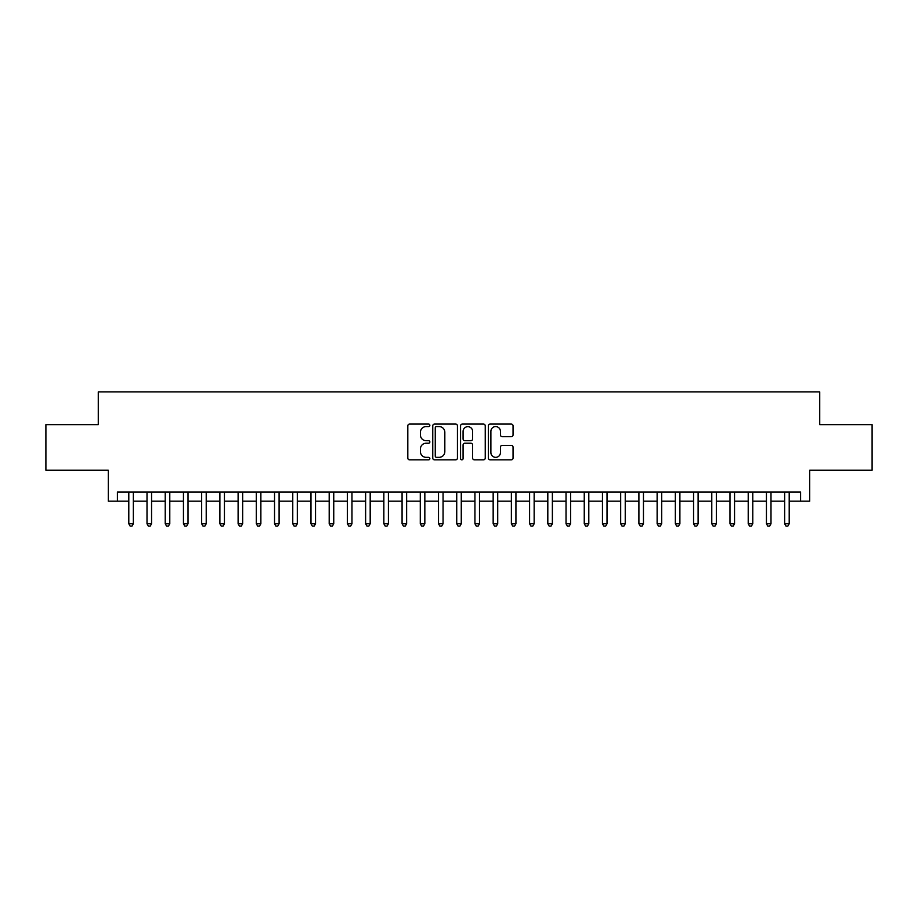 <?xml version="1.0" encoding="UTF-8"?>
<svg xmlns="http://www.w3.org/2000/svg" width="918" height="918" viewBox="0 0 918 918"><rect width="100%" height="100%" fill="white"/><g stroke="black" fill="none" stroke-linecap="round" stroke-linejoin="round"><path stroke-width="1.38" d="M429.853 425.332A1.251 1.251 0 0 0 428.603 424.082L409.6 424.082A1.79 1.79 0 0 0 407.81 425.872L407.81 458.059A1.79 1.79 0 0 0 409.6 459.849L428.603 459.849A1.251 1.251 0 0 0 429.853 458.598A1.251 1.251 0 0 0 428.603 457.348L426.136 457.348A5.726 5.726 0 0 1 420.421 451.622L420.421 448.936A5.726 5.726 0 0 1 426.136 443.222L428.603 443.222A1.251 1.251 0 0 0 429.853 441.971A1.251 1.251 0 0 0 428.603 440.709L426.136 440.709A5.726 5.726 0 0 1 420.421 434.994L420.421 432.309A5.726 5.726 0 0 1 426.136 426.583L428.603 426.583A1.251 1.251 0 0 0 429.853 425.332M511.257 436.693A1.79 1.79 0 0 0 513.047 434.902L513.047 425.872A1.79 1.79 0 0 0 511.257 424.082L490.155 424.082A1.79 1.79 0 0 0 488.376 425.872L488.376 458.059A1.79 1.79 0 0 0 490.155 459.849L511.257 459.849A1.79 1.79 0 0 0 513.047 458.059L513.047 447.146A1.79 1.79 0 0 0 511.257 445.368L502.226 445.368A1.79 1.79 0 0 0 500.448 447.146L500.448 452.563A4.785 4.785 0 0 1 495.663 457.348A4.785 4.785 0 0 1 490.878 452.563L490.878 431.368A4.785 4.785 0 0 1 495.663 426.583A4.785 4.785 0 0 1 500.448 431.368L500.448 434.902A1.79 1.79 0 0 0 502.226 436.693L511.257 436.693M117.412 501.171L117.412 492.071L800.588 492.071L800.588 501.171L809.699 501.171L809.699 470.2L872.1 470.2L872.1 424.655L819.728 424.655L819.728 391.871L98.272 391.871L98.272 424.655L45.9 424.655L45.9 470.2L108.301 470.2L108.301 501.171L128.795 501.171M457.439 425.872A1.79 1.79 0 0 0 455.649 424.082L434.547 424.082A1.79 1.79 0 0 0 432.757 425.872L432.757 458.059A1.79 1.79 0 0 0 434.547 459.849L455.649 459.849A1.79 1.79 0 0 0 457.439 458.059L457.439 425.872M462.351 424.082L483.453 424.082A1.79 1.79 0 0 1 485.243 425.872L485.243 458.059A1.79 1.79 0 0 1 483.453 459.849L474.422 459.849A1.79 1.79 0 0 1 472.632 458.059L472.632 445A1.79 1.79 0 0 0 470.842 443.222L464.852 443.222A1.79 1.79 0 0 0 463.074 445L463.074 458.598A1.251 1.251 0 0 1 461.811 459.849A1.251 1.251 0 0 1 460.561 458.598L460.561 425.872A1.79 1.79 0 0 1 462.351 424.082M133.351 501.171L147.006 501.171M151.562 501.171L165.229 501.171M169.784 501.171L183.451 501.171M188.006 501.171L201.662 501.171M206.217 501.171L219.884 501.171M224.44 501.171L238.106 501.171M242.662 501.171L256.317 501.171M260.873 501.171L274.539 501.171M279.095 501.171L292.762 501.171M297.317 501.171L310.972 501.171M315.528 501.171L329.195 501.171M333.75 501.171L347.417 501.171M351.973 501.171L365.628 501.171M370.184 501.171L383.85 501.171M388.406 501.171L402.073 501.171M406.628 501.171L420.283 501.171M424.839 501.171L438.506 501.171M443.061 501.171L456.728 501.171M461.272 501.171L474.939 501.171M479.494 501.171L493.161 501.171M497.717 501.171L511.372 501.171M515.927 501.171L529.594 501.171M534.15 501.171L547.816 501.171M552.372 501.171L566.027 501.171M570.583 501.171L584.25 501.171M588.805 501.171L602.472 501.171M607.028 501.171L620.683 501.171M625.238 501.171L638.905 501.171M643.461 501.171L657.127 501.171M661.683 501.171L675.338 501.171M679.894 501.171L693.56 501.171M698.116 501.171L711.783 501.171M716.338 501.171L729.994 501.171M734.549 501.171L748.216 501.171M752.771 501.171L766.438 501.171M770.994 501.171L784.649 501.171M789.205 501.171L800.588 501.171M436.509 426.583A1.251 1.251 0 0 0 435.258 427.834L435.258 456.097A1.251 1.251 0 0 0 436.509 457.348L439.102 457.348A5.726 5.726 0 0 0 444.828 451.622L444.828 432.309A5.726 5.726 0 0 0 439.102 426.583L436.509 426.583M472.632 431.46A4.785 4.785 0 0 0 467.847 426.675A4.785 4.785 0 0 0 463.074 431.46L463.074 438.93A1.79 1.79 0 0 0 464.852 440.709L470.842 440.709A1.79 1.79 0 0 0 472.632 438.93L472.632 431.46M133.351 492.071L133.351 523.765L128.795 523.765L128.795 492.071M133.351 523.765L131.985 526.129L130.161 526.129L128.795 523.765M151.562 492.071L151.562 523.765L147.006 523.765L147.006 492.071M151.562 523.765L150.196 526.129L148.383 526.129L147.006 523.765M169.784 492.071L169.784 523.765L165.229 523.765L165.229 492.071M169.784 523.765L168.419 526.129L166.594 526.129L165.229 523.765M188.006 492.071L188.006 523.765L183.451 523.765L183.451 492.071M188.006 523.765L186.641 526.129L184.816 526.129L183.451 523.765M206.217 492.071L206.217 523.765L201.662 523.765L201.662 492.071M206.217 523.765L204.852 526.129L203.027 526.129L201.662 523.765M224.44 492.071L224.44 523.765L219.884 523.765L219.884 492.071M224.44 523.765L223.074 526.129L221.249 526.129L219.884 523.765M242.662 492.071L242.662 523.765L238.106 523.765L238.106 492.071M242.662 523.765L241.296 526.129L239.472 526.129L238.106 523.765M260.873 492.071L260.873 523.765L256.317 523.765L256.317 492.071M260.873 523.765L259.507 526.129L257.683 526.129L256.317 523.765M279.095 492.071L279.095 523.765L274.539 523.765L274.539 492.071M279.095 523.765L277.729 526.129L275.905 526.129L274.539 523.765M297.317 492.071L297.317 523.765L292.762 523.765L292.762 492.071M297.317 523.765L295.952 526.129L294.127 526.129L292.762 523.765M315.528 492.071L315.528 523.765L310.972 523.765L310.972 492.071M315.528 523.765L314.163 526.129L312.338 526.129L310.972 523.765M333.75 492.071L333.75 523.765L329.195 523.765L329.195 492.071M333.75 523.765L332.385 526.129L330.56 526.129L329.195 523.765M351.973 492.071L351.973 523.765L347.417 523.765L347.417 492.071M351.973 523.765L350.596 526.129L348.783 526.129L347.417 523.765M370.184 492.071L370.184 523.765L365.628 523.765L365.628 492.071M370.184 523.765L368.818 526.129L366.993 526.129L365.628 523.765M388.406 492.071L388.406 523.765L383.85 523.765L383.85 492.071M388.406 523.765L387.04 526.129L385.216 526.129L383.85 523.765M406.628 492.071L406.628 523.765L402.073 523.765L402.073 492.071M406.628 523.765L405.251 526.129L403.438 526.129L402.073 523.765M424.839 492.071L424.839 523.765L420.283 523.765L420.283 492.071M424.839 523.765L423.473 526.129L421.649 526.129L420.283 523.765M443.061 492.071L443.061 523.765L438.506 523.765L438.506 492.071M443.061 523.765L441.696 526.129L439.871 526.129L438.506 523.765M461.272 492.071L461.272 523.765L456.728 523.765L456.728 492.071M461.272 523.765L459.907 526.129L458.093 526.129L456.728 523.765M479.494 492.071L479.494 523.765L474.939 523.765L474.939 492.071M479.494 523.765L478.129 526.129L476.304 526.129L474.939 523.765M497.717 492.071L497.717 523.765L493.161 523.765L493.161 492.071M497.717 523.765L496.351 526.129L494.527 526.129L493.161 523.765M515.927 492.071L515.927 523.765L511.372 523.765L511.372 492.071M515.927 523.765L514.562 526.129L512.749 526.129L511.372 523.765M534.15 492.071L534.15 523.765L529.594 523.765L529.594 492.071M534.15 523.765L532.784 526.129L530.96 526.129L529.594 523.765M552.372 492.071L552.372 523.765L547.816 523.765L547.816 492.071M552.372 523.765L551.007 526.129L549.182 526.129L547.816 523.765M570.583 492.071L570.583 523.765L566.027 523.765L566.027 492.071M570.583 523.765L569.217 526.129L567.404 526.129L566.027 523.765M588.805 492.071L588.805 523.765L584.25 523.765L584.25 492.071M588.805 523.765L587.44 526.129L585.615 526.129L584.25 523.765M607.028 492.071L607.028 523.765L602.472 523.765L602.472 492.071M607.028 523.765L605.662 526.129L603.837 526.129L602.472 523.765M625.238 492.071L625.238 523.765L620.683 523.765L620.683 492.071M625.238 523.765L623.873 526.129L622.048 526.129L620.683 523.765M643.461 492.071L643.461 523.765L638.905 523.765L638.905 492.071M643.461 523.765L642.095 526.129L640.271 526.129L638.905 523.765M661.683 492.071L661.683 523.765L657.127 523.765L657.127 492.071M661.683 523.765L660.317 526.129L658.493 526.129L657.127 523.765M679.894 492.071L679.894 523.765L675.338 523.765L675.338 492.071M679.894 523.765L678.528 526.129L676.704 526.129L675.338 523.765M698.116 492.071L698.116 523.765L693.56 523.765L693.56 492.071M698.116 523.765L696.751 526.129L694.926 526.129L693.56 523.765M716.338 492.071L716.338 523.765L711.783 523.765L711.783 492.071M716.338 523.765L714.973 526.129L713.148 526.129L711.783 523.765M734.549 492.071L734.549 523.765L729.994 523.765L729.994 492.071M734.549 523.765L733.184 526.129L731.359 526.129L729.994 523.765M752.771 492.071L752.771 523.765L748.216 523.765L748.216 492.071M752.771 523.765L751.406 526.129L749.581 526.129L748.216 523.765M770.994 492.071L770.994 523.765L766.438 523.765L766.438 492.071M770.994 523.765L769.617 526.129L767.804 526.129L766.438 523.765M789.205 492.071L789.205 523.765L784.649 523.765L784.649 492.071M789.205 523.765L787.839 526.129L786.015 526.129L784.649 523.765"/></g></svg>
